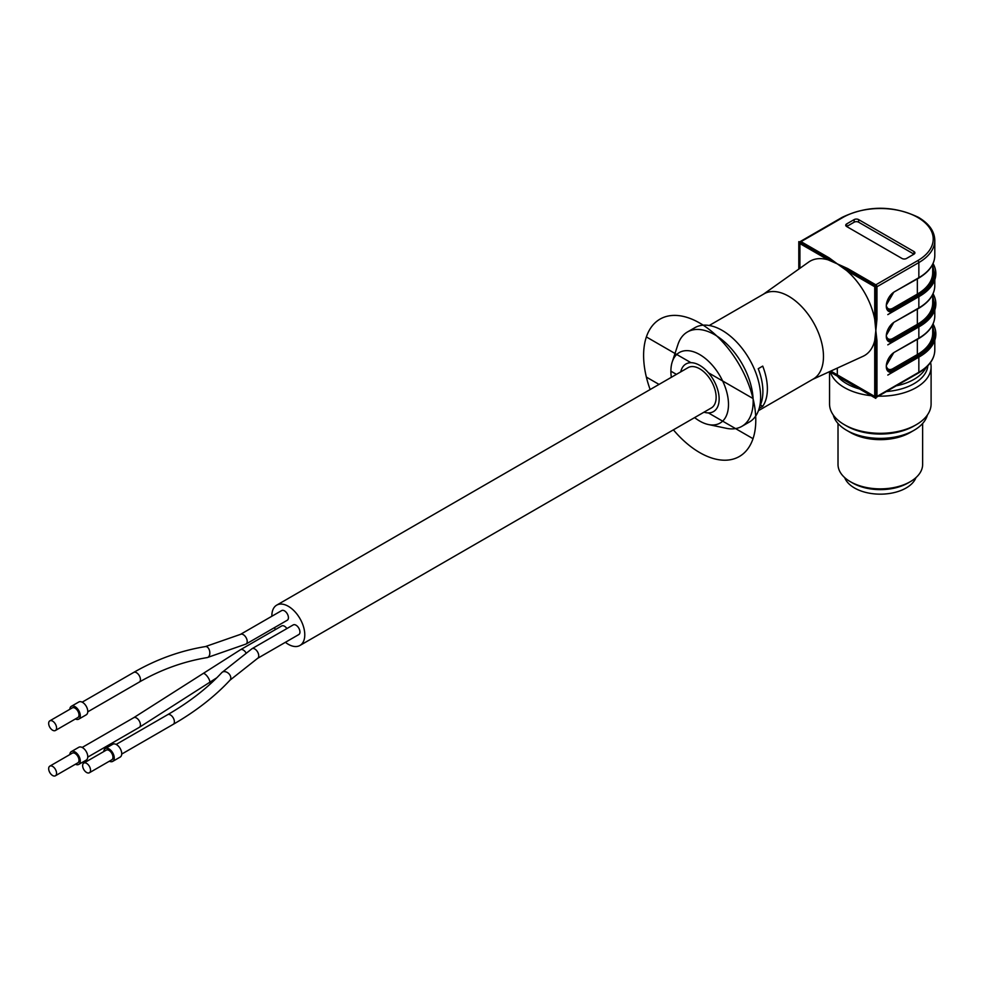 <?xml version="1.0" encoding="UTF-8"?>
<svg xmlns="http://www.w3.org/2000/svg" width="984" height="984" viewBox="0 0 984 984"><rect width="100%" height="100%" fill="white"/><g stroke="black" fill="none" stroke-linecap="round" stroke-linejoin="round"><path stroke-width="1.48" d="M758.43 410.685L813.288 379.012A49.188 28.401 -120 0 0 823.473 356.491A49.188 28.401 -120 0 0 802.009 306.996A49.188 28.401 -120 0 0 764.101 293.822L709.243 325.495M759.66 406.503A49.188 28.401 60 0 0 762.895 391.472A49.188 28.401 60 0 0 758.234 368.705L762.723 366.109A49.188 28.401 60 0 1 767.385 388.877A49.188 28.401 60 0 1 762.723 406.269L759.205 408.298M812.624 379.393L863.029 356.306A54.477 31.451 -120 0 0 874.714 340.599L875.834 330.587L876.953 340.599L876.953 396.441L918.847 372.259A54.464 31.439 0 0 0 934.8 350.021L934.8 334.904A54.464 31.439 180 0 1 918.847 357.143L894.456 371.226A11.525 6.654 -60 0 1 886.301 366.515L886.301 366.343A11.525 6.654 -60 0 1 894.456 352.223L918.847 338.139L918.847 326.909L918.097 325.618A53.407 30.836 0 0 0 932.684 297.697A53.419 30.836 180 0 1 918.097 325.618L917.346 324.326A52.361 30.233 0 0 0 932.684 302.949L932.684 294.523M934.8 350.021C934.579 358.988 929.154 366.638 918.515 372.985A1.587 0.91 -120 0 0 918.847 372.259L918.847 357.143L918.097 355.839A53.407 30.836 0 0 0 932.684 327.918A53.419 30.836 180 0 1 918.097 355.839L917.346 354.548A52.361 30.233 0 0 0 932.684 333.182L932.684 324.757M918.097 338.57L918.847 338.139A54.464 31.439 0 0 0 934.8 315.901L934.8 304.683A54.464 31.439 180 0 1 918.847 326.909L894.456 340.993A11.525 6.654 -60 0 1 886.301 336.282L886.301 336.11A11.525 6.654 -60 0 1 894.456 321.989L918.847 307.906A54.464 31.439 0 0 0 934.8 285.68L934.8 274.45A54.464 31.439 180 0 1 918.847 296.688L918.097 295.385A53.407 30.836 0 0 0 932.684 267.464A53.419 30.836 180 0 1 918.097 295.385L917.346 294.093A52.361 30.233 0 0 0 932.684 272.728L932.684 264.302M694.618 417.61A40.725 23.518 -120 0 0 708.418 424.534L726.327 428.298A54.477 31.451 -120 0 0 741.887 426.343L749.365 422.025A54.477 31.451 -120 0 0 760.644 397.093A54.477 31.451 -120 0 0 736.868 342.272A54.477 31.451 -120 0 0 694.889 327.672L687.41 331.989A54.477 31.451 -120 0 0 677.939 344.498L672.244 361.891A40.725 23.518 -120 0 0 671.346 377.303M741.887 426.343A54.477 31.451 -120 0 0 753.166 401.411A54.477 31.451 -120 0 0 729.39 346.589A54.477 31.451 -120 0 0 687.41 331.989M708.418 424.534A40.725 23.518 -120 0 0 728.492 404.424A40.725 23.518 -120 0 0 704.101 357.499A40.725 23.518 -120 0 0 672.244 361.891M299.96 645.455L711.321 407.954A23.272 13.432 -120 0 0 714.888 389.307A23.272 13.432 -120 0 0 699.698 368.803A23.272 13.432 -120 0 0 688.062 367.647L276.688 605.148A23.272 13.432 60 0 1 288.324 606.304A23.272 13.432 60 0 1 303.527 626.808A23.272 13.432 60 0 1 299.96 645.455A23.272 13.432 60 0 1 285.385 642.306M918.097 308.349L918.847 307.906L918.847 296.688L894.456 310.772A11.525 6.654 -60 0 1 886.301 306.061L886.301 305.889A11.525 6.654 -60 0 1 894.456 291.768L918.847 277.685L918.847 262.568L876.953 286.75A1.587 0.91 60 0 0 875.834 284.807L917.728 260.625A52.878 30.529 0 0 0 917.728 217.452A52.878 30.529 0 0 0 842.931 217.439A1.587 0.91 60 0 0 842.132 217.366L800.25 241.547A1.587 0.91 60 0 0 799.918 242.273A1.587 0.91 0 0 0 799.451 242.925A1.587 0.91 0 0 0 799.918 243.577L828.085 259.837A1.587 0.91 -60 0 1 829.204 257.894L837.31 263.872L847.667 268.546L875.834 284.807A1.587 0.91 120 0 0 874.714 286.75L874.714 319.283A1.587 0.91 0 0 0 876.953 319.283L875.834 330.587L874.714 319.283A54.477 31.451 -120 0 0 846.548 270.489L837.31 263.872L828.085 259.837A54.477 31.451 -120 0 0 808.639 262.101L763.436 294.204M846.658 223.922L854.149 219.604A3.173 1.833 180 0 1 858.626 219.604L913.976 251.56A3.173 1.833 180 0 1 914.911 252.863A3.173 1.833 180 0 1 913.976 254.155L906.498 258.472A3.173 1.833 180 0 1 902.008 258.472L846.658 226.517A3.173 1.833 180 0 1 845.736 225.225A3.173 1.833 180 0 1 846.658 223.922A3.173 1.833 0 0 0 846.658 226.517L902.008 258.472A3.173 1.833 0 0 0 906.498 258.472L913.976 254.155L858.626 222.2A3.173 1.833 0 0 0 854.149 222.2L846.658 226.517L846.658 223.922L854.149 219.604L854.149 222.2M876.953 340.599A1.587 0.91 180 0 1 874.714 340.599L874.714 396.441A1.587 0.91 120 0 0 875.034 397.167L830.262 371.312M847.667 268.546A1.587 0.91 120 0 0 846.548 270.489L874.714 286.75A1.587 0.91 0 0 0 876.953 286.75L876.953 319.283M762.723 406.269L760.411 404.941M275.385 629.588A23.272 13.432 60 0 1 274.487 627.607M271.867 616.242A23.272 13.432 60 0 1 276.688 605.148M216.824 677.767L139.273 727.373A5.572 3.223 -120 0 0 139.9 726.782A5.572 3.223 -120 0 0 138.879 720.313A5.572 3.223 -120 0 0 133.701 717.705L240.477 649.735L281.695 625.947A5.572 3.223 60 0 1 286.897 628.567M133.701 672.429C156.431 659.317 180.343 650.707 205.435 646.574L240.477 634.372L281.695 610.572A5.572 3.223 60 0 1 287.267 613.795A5.572 3.223 60 0 1 287.267 620.24L246.062 644.028L207.23 657.583C183.516 661.482 160.859 669.649 139.273 682.084A5.572 3.223 -120 0 0 139.273 675.639A5.572 3.223 -120 0 0 133.701 672.429L82.176 702.17M229.936 680.227A5.572 4.01 -137.1 0 0 230.231 675.627A5.572 4.01 -137.1 0 0 225.889 671.851A5.572 4.01 -137.1 0 0 221.781 672.625L252.002 648.702L293.22 624.914A5.572 3.223 60 0 1 296 625.184A5.572 3.223 60 0 1 299.653 630.104A5.572 3.223 60 0 1 298.792 634.569L257.587 658.357L229.973 680.19C214.721 696.586 195.804 711.297 173.233 724.335A5.572 3.223 -120 0 0 174.389 721.776A5.572 3.223 -120 0 0 170.453 714.95A5.572 3.223 -120 0 0 167.661 714.679L116.149 744.421M109.372 761.21A7.405 4.28 -120 0 0 112.717 761.382L120.196 757.065A7.405 4.28 -120 0 0 120.196 748.516A7.405 4.28 -120 0 0 112.791 744.236L105.313 748.553A7.405 4.28 -120 0 0 103.787 751.542M112.717 761.382A7.405 4.28 -120 0 0 112.717 752.834A7.405 4.28 -120 0 0 105.313 748.553M89.372 772.76L111.807 759.796A5.572 3.223 -120 0 0 111.807 753.363A5.572 3.223 -120 0 0 106.223 750.14L83.788 763.092A5.572 3.223 -120 0 0 82.939 767.569A5.572 3.223 -120 0 0 86.58 772.477A5.572 3.223 -120 0 0 89.372 772.76A5.572 3.223 -120 0 0 90.22 768.283A5.572 3.223 -120 0 0 86.58 763.375A5.572 3.223 -120 0 0 83.788 763.092M75.411 718.96A7.405 4.28 -120 0 0 78.757 719.132L86.235 714.814A7.405 4.28 -120 0 0 87.072 708A7.405 4.28 -120 0 0 78.831 701.986L71.352 706.303A7.405 4.28 -120 0 0 69.827 709.292M78.757 719.132A7.405 4.28 -120 0 0 79.593 712.318A7.405 4.28 -120 0 0 71.352 706.303M55.399 730.509L77.847 717.545A5.572 3.223 -120 0 0 77.847 711.112A5.572 3.223 -120 0 0 72.263 707.89L49.827 720.841A5.572 3.223 -120 0 0 49.2 725.983A5.572 3.223 -120 0 0 52.619 730.226A5.572 3.223 -120 0 0 55.399 730.509A5.572 3.223 -120 0 0 55.399 724.064A5.572 3.223 -120 0 0 49.827 720.841M75.411 764.236A7.405 4.28 -120 0 0 78.757 764.42L86.235 760.103A7.405 4.28 -120 0 0 86.235 751.555A7.405 4.28 -120 0 0 78.831 747.274L71.352 751.591A7.405 4.28 -120 0 0 70.516 752.366A7.405 4.28 -120 0 0 69.827 754.58M78.757 764.42A7.405 4.28 -120 0 0 78.757 755.872A7.405 4.28 -120 0 0 71.352 751.591M55.399 775.786L77.847 762.834A5.572 3.223 -120 0 0 77.847 756.401A5.572 3.223 -120 0 0 72.263 753.178L49.827 766.13A5.572 3.223 -120 0 0 48.966 770.595A5.572 3.223 -120 0 0 52.619 775.515A5.572 3.223 -120 0 0 55.399 775.786A5.572 3.223 -120 0 0 56.026 775.207A5.572 3.223 -120 0 0 55.018 768.738A5.572 3.223 -120 0 0 49.827 766.13M915.969 477.609A36.494 21.07 180 0 1 906.129 487.99A36.494 21.07 180 0 1 870.077 493.316A36.494 21.07 180 0 1 844.678 477.609M922.635 423.489L922.635 464.448A42.312 24.428 180 0 1 910.237 481.717L907.998 483.009A39.139 22.595 180 0 1 852.648 483.009L850.397 481.717A42.312 24.428 180 0 1 838.011 464.448L838.011 423.489M907.998 483.009L910.237 481.717A42.312 24.428 180 0 1 850.397 481.717M927.395 414.977A47.601 27.478 180 0 1 913.976 430.328L910.237 432.493A42.312 24.428 180 0 1 850.397 432.493L846.658 430.328A47.601 27.478 180 0 1 833.251 414.977M910.237 432.493L913.976 430.328A47.601 27.478 180 0 1 846.658 430.328M930.544 362.543A50.774 29.311 180 0 1 931.098 366.847L931.098 403.993A50.774 29.311 180 0 1 916.227 424.719L913.976 426.011A47.601 27.478 180 0 1 846.658 426.011L844.42 424.719A50.774 29.311 180 0 1 829.549 403.993L829.549 371.644M913.976 426.011L916.227 424.719A50.774 29.311 180 0 1 844.42 424.719M931.098 366.847A50.774 29.311 180 0 1 916.227 387.585A50.774 29.311 180 0 1 878.392 396.146M872.734 395.839A50.774 29.311 180 0 1 830.152 371.362M927.851 365.79A47.601 27.478 180 0 1 913.976 383.698A47.601 27.478 180 0 1 886.412 391.521M861.959 389.615A47.601 27.478 180 0 1 836.4 374.867M926.067 367.536A47.601 27.478 180 0 1 913.976 379.381A47.601 27.478 180 0 1 896.239 385.839M670.891 371.177L676.426 374.363M798.799 269.087L798.799 241.633L875.834 286.11L875.834 398.385L829.537 371.657M837.31 368.09L837.31 376.146M916.596 354.99L919.585 356.712L887.802 375.064M916.596 324.757L919.585 326.479L887.802 344.843M916.596 294.523L919.585 296.258L887.802 314.609M646.365 336.934L690.989 362.702M646.365 377.093L659.034 384.412M708.394 372.752L753.018 398.52M708.394 412.911L753.018 438.679M913.976 251.56L913.976 254.155A3.173 1.833 0 0 0 913.976 251.56L858.626 219.604A3.173 1.833 0 0 0 854.149 219.604M901.565 363.662A55.534 32.066 0 0 0 933.041 323.97M901.565 333.441A55.534 32.066 0 0 0 933.041 293.749M901.565 303.207A55.534 32.066 0 0 0 933.041 263.515M704.003 412.185A27.503 15.879 -120 0 0 719.144 399.037A27.503 15.879 -120 0 0 701.863 366.737A27.503 15.879 -120 0 0 680.731 371.878M673.4 429.848A79.335 45.805 -120 0 0 755.786 420.193A79.335 45.805 -120 0 0 686.143 317.131A79.335 45.805 -120 0 0 650.141 389.541M842.931 217.439L801.038 241.633A1.587 0.91 -60 0 0 799.918 243.577L799.918 268.288M918.502 217.366L918.515 217.378A1.587 0.91 120 0 0 917.728 217.452L917.715 217.439A1.587 0.91 120 0 1 918.502 217.366A1.587 0.91 120 0 0 918.502 217.366C893.054 205.25 867.593 205.25 842.132 217.366M799.451 268.62L799.451 242.925A1.587 1.587 0 0 1 800.25 241.547A1.587 0.91 60 0 1 801.038 241.633L829.204 257.894M830.779 371.079L874.714 396.441A1.587 0.91 180 0 0 876.953 396.441A1.587 0.91 60 0 1 876.621 397.167A1.587 1.587 0 0 1 875.034 397.167M918.097 278.115L918.847 277.685A54.464 31.439 0 0 0 934.8 255.446L934.8 240.33A54.464 31.439 180 0 1 918.847 262.568A1.587 0.91 -120 0 0 917.728 260.625M917.346 339.369L917.346 354.548L892.955 368.631A9.409 5.437 120 0 1 886.67 367.094M917.346 309.136L917.346 324.326L892.955 338.398A9.409 5.437 120 0 1 886.67 336.86M917.346 278.915L917.346 294.093L892.955 308.177A9.409 5.437 120 0 1 886.67 306.627M894.456 310.772L893.706 309.468L918.097 295.397M886.301 306.061L888.478 309.985A10.467 6.052 120 0 0 893.706 309.468L892.955 308.177M893.743 292.211L886.338 305.04M934.8 255.446C934.615 264.265 929.228 271.83 918.625 278.164L894.456 291.768M894.456 340.993L893.706 339.701L918.097 325.618M886.301 336.282L888.478 340.218A10.467 6.052 120 0 0 893.706 339.701L892.955 338.398M893.743 322.444L886.338 335.273M934.8 285.68C934.615 294.487 929.228 302.063 918.625 308.398L894.456 321.989M894.456 371.226L893.706 369.923L918.097 355.851M886.301 366.515L888.478 370.439A10.467 6.052 120 0 0 893.706 369.923L892.955 368.631M893.743 352.666L886.338 365.494M934.8 315.901C934.615 324.72 929.228 332.297 918.625 338.619L894.456 352.223M858.626 219.604L858.626 222.2M257.488 658.419A5.572 3.223 -120 0 0 258.46 653.979A5.572 3.223 -120 0 0 254.794 648.985A5.572 3.223 -120 0 0 251.941 648.739M207.107 657.607A5.572 3.419 -99.3 0 0 209.715 651.543A5.572 3.419 -99.3 0 0 205.312 646.599M245.963 644.077A5.572 3.223 -120 0 0 246.074 637.62A5.572 3.223 -120 0 0 240.416 634.409M209.444 682.773A5.572 1.808 -124.5 0 0 209.752 682.392A5.572 1.808 -124.5 0 0 207.427 676.561A5.572 1.808 -124.5 0 0 203.147 673.573M245.791 652.515A5.572 3.223 -120 0 0 240.416 649.772M918.515 372.985L876.621 397.167M918.515 217.378C929.154 223.712 934.579 231.363 934.8 240.33M932.684 265.606L934.8 274.45M932.684 295.827L934.8 304.683M932.684 326.061L934.8 334.904M173.233 724.335L121.721 754.076M221.794 672.613C207.415 688.087 189.358 702.109 167.661 714.679M139.273 682.084L87.76 711.826M133.701 717.705L82.176 747.446M139.273 727.373L87.76 757.114"/></g></svg>
